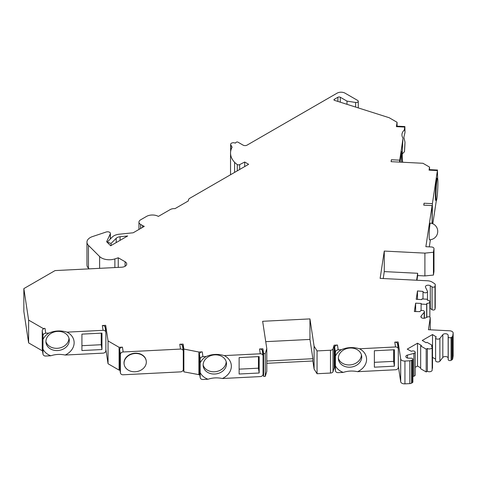 <?xml version="1.0" encoding="UTF-8"?>
<svg xmlns="http://www.w3.org/2000/svg" width="477" height="477" viewBox="0 0 477 477"><rect width="100%" height="100%" fill="white"/><g stroke="black" fill="none" stroke-linecap="round" stroke-linejoin="round"><path stroke-width="0.72" d="M402.868 162.263L402.654 161.882M404.466 151.716A16.2 1.151 92.9 0 0 404.991 142.152L404.466 151.716L402.266 153.922M399.547 162.097L399.732 160.165L391.384 159.741L391.092 161.673L422.95 163.277L429.527 167.075L429.061 170.128L437.409 170.551L432.395 203.643L424.047 203.226L423.755 205.152L432.102 205.575L425.872 246.698L431.435 246.979A2.79 1.61 180 0 1 433.17 247.444A2.79 1.61 180 0 1 433.987 248.589A2.79 1.61 180 0 1 433.975 248.726L433.438 252.255L424.9 253.126L384.271 251.075L380.133 278.383L427.44 280.774A7.393 4.269 180 0 1 432.019 282.008A7.393 4.269 180 0 1 432.323 282.193L434.535 283.63A2.79 1.61 180 0 1 435.245 284.703A2.79 1.61 180 0 1 435.233 284.847L435.006 286.337A1.675 0.966 180 0 1 433.909 287.16A1.675 0.966 180 0 1 432.15 286.933A1.675 0.966 180 0 1 432.084 286.892L430.296 285.729A2.79 1.61 0 0 0 430.182 285.663A2.79 1.61 0 0 0 427.136 285.312A2.79 1.61 0 0 0 425.412 286.802A2.79 1.61 0 0 0 425.514 287.232L427.404 291.167A2.236 1.288 180 0 1 427.481 291.507A2.236 1.288 180 0 1 426.104 292.699A2.236 1.288 180 0 1 423.671 292.419A2.236 1.288 180 0 1 423.093 291.852A2.236 1.288 180 0 1 423.016 291.507A2.236 1.288 180 0 1 423.021 291.399L417.482 290.952L416.218 299.312L421.781 299.592L421.877 298.948L427.446 299.228L427.297 300.194A2.79 1.61 180 0 1 429.032 300.659A2.79 1.61 180 0 1 429.849 301.798A2.79 1.61 180 0 1 426.814 303.408L426.665 304.368L421.102 304.087L421.197 303.444L415.634 303.163L414.364 311.517L419.957 311.636A2.236 1.288 180 0 1 421.418 310.539A2.236 1.288 180 0 1 423.761 310.837A2.236 1.288 180 0 1 424.417 311.749A2.236 1.288 180 0 1 424.411 311.863A2.236 1.288 180 0 1 424.196 312.304L421.155 315.989A2.79 1.61 0 0 0 420.887 316.68A2.79 1.61 0 0 0 421.704 317.825A2.79 1.61 0 0 0 425.412 317.944L427.523 316.978A1.675 0.966 180 0 1 429.747 317.056A1.675 0.966 180 0 1 430.242 317.742A1.675 0.966 180 0 1 430.236 317.825L428.435 329.714L449.578 330.782A3.911 2.26 180 0 1 452.005 331.432A3.911 2.26 180 0 1 453.15 333.029A3.911 2.26 180 0 1 453.138 333.226L452.709 336.041A2.79 1.61 180 0 1 451.904 337.042L451.081 337.513A1.675 0.966 180 0 1 448.714 337.513A1.675 0.966 180 0 1 448.219 336.857L448.147 335.301A2.79 1.61 0 0 0 447.331 334.21A2.79 1.61 0 0 0 442.811 334.681L439.883 338.39A2.236 1.288 180 0 1 436.27 338.765A2.236 1.288 180 0 1 435.614 337.853A2.236 1.288 180 0 1 435.817 337.322A2.236 1.288 180 0 1 436.27 336.947L432.514 334.55L422.246 340.477L426.194 342.76L426.987 342.301L432.514 345.497L431.333 346.183A2.79 1.61 180 0 1 432.15 347.322A2.79 1.61 180 0 1 430.427 348.812A2.79 1.61 180 0 1 427.38 348.46L426.194 349.146L420.666 345.95L421.453 345.497L417.506 343.213L407.233 349.146L411.383 351.31A2.236 1.288 180 0 1 414.543 351.31A2.236 1.288 180 0 1 415.199 352.223A2.236 1.288 180 0 1 414.543 353.135A2.236 1.288 180 0 1 413.887 353.397L407.459 355.091A2.79 1.61 0 0 0 405.826 356.557A2.79 1.61 0 0 0 406.642 357.696A2.79 1.61 0 0 0 408.539 358.167L411.234 358.215A1.675 0.966 180 0 1 412.372 358.495A1.675 0.966 180 0 1 412.861 359.181A1.675 0.966 180 0 1 412.372 359.867L411.55 360.338A2.79 1.61 180 0 1 409.821 360.803L404.943 361.047A3.911 2.26 180 0 1 401.837 360.397A3.911 2.26 180 0 1 400.704 358.996L398.128 341.967L394.789 342.134L395.516 346.958L359.497 348.776C353.129 346.916 347.089 347.22 341.377 349.689L338.193 349.85L337.466 345.032L334.127 345.199L332.994 348.914A2.79 1.61 180 0 1 330.483 350.243L317.056 350.917L314.093 346.213L309.955 318.904L262.648 321.289L266.786 348.604L265.284 353.535L263.62 353.618L262.893 348.8L259.554 348.967L260.281 353.785L224.262 355.609C217.894 353.749 211.86 354.053 206.147 356.522L202.963 356.683L202.23 351.865L198.891 352.032L183.86 349.051L183.108 344.09L179.769 344.257L180.497 349.075L123.179 351.972L122.446 347.149L119.107 347.322L108.046 340.936L105.679 325.338L102.34 325.505L103.074 330.322L67.054 332.141C60.686 330.281 54.646 330.591 48.934 333.059L45.75 333.22L45.023 328.397L43.169 328.492L28.62 320.097L23.85 288.603L55.058 270.584L121.611 267.221A5.587 3.226 0 0 0 126.709 264.014A5.587 3.226 0 0 0 125.075 261.73L118.242 257.789L114.885 258.904A11.174 6.451 180 0 1 101.398 257.878A11.174 6.451 180 0 1 99.627 256.543L88.454 245.369A11.174 6.451 180 0 1 86.957 242.143L86.957 264.95A11.174 6.451 0 0 0 88.454 268.175L89.139 268.867M23.85 288.603L23.85 311.409L28.62 342.903L42.495 350.911M48.934 333.059A16.2 13.177 171.4 0 0 42.972 339.481L42.972 353.886A2.79 2.272 -8.6 0 0 42.99 354.161A2.79 2.272 -8.6 0 0 45.75 356.027L50.848 355.77C55.415 354.238 60.185 353.994 65.146 355.043L103.074 353.129A2.79 2.272 -8.6 0 0 105.858 350.708L105.858 332.463A2.79 2.272 -8.6 0 0 105.834 332.183L105.107 327.365A2.79 2.272 171.4 0 0 102.34 325.505M105.858 349.289L108.046 363.742L119.107 370.128L119.983 370.08M122.446 347.149A2.79 2.272 171.4 0 0 119.661 349.575L119.661 367.821L120.395 372.638A2.79 2.272 -8.6 0 0 120.413 372.919A2.79 2.272 -8.6 0 0 123.179 374.779L180.497 371.881A2.79 2.272 -8.6 0 0 183.281 369.46L183.281 351.215A2.79 2.272 -8.6 0 0 183.263 350.941L182.53 346.117A2.79 2.272 171.4 0 0 179.769 344.257M183.281 368.041L183.86 371.857L199.768 374.797M202.23 351.865A2.79 2.272 171.4 0 0 199.446 354.286L199.446 372.531L200.179 377.349A2.79 2.272 -8.6 0 0 200.197 377.629A2.79 2.272 -8.6 0 0 202.963 379.489L208.055 379.233C212.629 377.701 217.393 377.462 222.354 378.511L260.281 376.591A2.79 2.272 -8.6 0 0 263.065 374.171L263.065 355.925A2.79 2.272 -8.6 0 0 263.042 355.651L262.314 350.828A2.79 2.272 171.4 0 0 259.554 348.967M263.065 372.752L263.62 376.425L265.284 376.341L266.786 371.41L266.786 348.604M266.786 363.313L312.876 360.988L314.093 369.019L317.056 373.724L330.483 373.05A2.79 1.61 0 0 0 332.994 371.72L334.127 368.005L335.003 367.964M337.466 345.032A2.79 2.272 171.4 0 0 334.681 347.453L334.681 365.698L335.414 370.516A2.79 2.272 -8.6 0 0 335.432 370.796A2.79 2.272 -8.6 0 0 338.193 372.656L343.291 372.4C347.858 370.867 352.628 370.629 357.589 371.678L395.516 369.764A2.79 2.272 -8.6 0 0 398.301 367.344L398.301 349.098A2.79 2.272 -8.6 0 0 398.277 348.818L397.55 344A2.79 2.272 171.4 0 0 394.789 342.134M398.301 365.925L400.704 381.803A3.911 2.26 0 0 0 401.837 383.204A3.911 2.26 0 0 0 404.943 383.854L409.821 383.609A2.79 1.61 0 0 0 411.55 383.144L412.372 382.673A1.675 0.966 0 0 0 412.861 381.988L412.861 359.181M412.861 376.478L413.887 376.204A2.236 1.288 0 0 0 415.199 375.029L415.199 352.223M415.199 367.356L417.506 366.02L420.666 367.845M420.666 345.95L420.666 368.757L426.194 371.953L427.38 371.267A2.79 1.61 0 0 0 430.427 371.619A2.79 1.61 0 0 0 432.15 370.128L432.15 347.322M432.15 368.512L432.514 368.304L432.514 334.55M432.514 357.356L435.614 359.145M435.614 337.853L435.614 360.666A2.236 1.288 0 0 0 436.27 361.578A2.236 1.288 0 0 0 439.43 361.578A2.236 1.288 0 0 0 439.883 361.196L442.811 357.488A2.79 1.61 180 0 1 447.331 357.017A2.79 1.61 180 0 1 448.147 358.108L448.219 359.664A1.675 0.966 0 0 0 448.714 360.32A1.675 0.966 0 0 0 451.081 360.32L451.904 359.849A2.79 1.61 0 0 0 452.709 358.847L453.138 356.033A3.911 2.26 0 0 0 453.15 355.836A3.911 2.26 0 0 0 453.138 355.639M429.849 308.303A2.79 1.61 180 0 1 430.182 308.47A2.79 1.61 180 0 1 430.296 308.536L432.084 309.698A1.675 0.966 0 0 0 432.15 309.74A1.675 0.966 0 0 0 433.909 309.967A1.675 0.966 0 0 0 435.006 309.144L435.233 307.653A2.79 1.61 0 0 0 435.245 307.51A2.79 1.61 0 0 0 435.233 307.367M416.952 280.243L417.661 275.569L424.9 275.933L433.438 275.062L433.975 271.532A2.79 1.61 0 0 0 433.987 271.395A2.79 1.61 0 0 0 433.975 271.252M429.3 246.871L430.385 239.722M432.8 223.767L436.33 200.501M391.384 159.741L391.2 161.679M86.957 242.143A11.174 6.451 180 0 1 92.544 236.556L106.198 232.007A2.79 1.61 180 0 1 109.567 232.263A2.79 1.61 180 0 1 110.39 233.402A2.79 1.61 180 0 1 110.294 233.819L106.621 241.726L110.67 245.774L127.663 235.966L120.061 236.741A5.587 3.226 0 0 0 116.197 238.303L111.075 243.425L107.206 242.131L112.322 237.015A10.053 5.807 180 0 1 119.286 234.201L133.172 232.788L144.275 226.372A13.964 8.061 180 0 1 142.569 225.538L140.596 224.393A5.587 3.226 180 0 1 138.956 222.115A5.587 3.226 180 0 1 140.596 219.831L146.522 216.415A8.377 4.836 180 0 1 158.37 216.415L170.223 209.57A5.587 3.226 180 0 1 174.964 208.658L188.391 200.906A5.587 3.226 180 0 1 188.337 200.447A5.587 3.226 180 0 1 189.971 198.17L248.434 164.416A1.115 0.644 0 0 0 248.606 164.285L244.683 162.019L239.669 164.625A1.675 0.966 180 0 1 237.361 164.589A1.675 0.966 180 0 1 237.278 164.541A21.924 12.658 180 0 1 234.583 162.287A33.521 19.354 180 0 1 230.54 153.075A33.521 19.354 180 0 1 232.108 147.226L230.767 144.841A2.79 1.61 180 0 1 230.629 144.346A2.79 1.61 180 0 1 232.287 142.873A2.79 1.61 180 0 1 235.292 143.148A33.521 19.354 180 0 1 236.252 142.271A1.115 0.644 180 0 1 237.969 142.176L243.103 145.139A2.79 1.61 0 0 0 247.05 145.139L337.12 93.146A5.587 3.226 180 0 1 345.02 93.146L357.661 100.438A2.093 1.21 180 0 1 358.269 101.297A2.093 1.21 180 0 1 355.633 102.466L346.994 101.124L340.28 97.248A1.675 0.966 0 0 0 337.907 97.248L334.276 99.347A1.115 0.644 0 0 0 333.948 99.8A1.115 0.644 0 0 0 334.276 100.259A1.115 0.644 0 0 0 334.526 100.367L389.16 117.718L397.061 122.279L396.399 126.649L404.746 127.073L404.299 130.012C401.646 132.648 401.229 135.402 403.047 138.264L399.732 160.165M404.746 127.073L404.884 126.56L396.536 126.137L396.399 126.649M397.061 126.166L397.061 122.279M404.991 142.152L403.876 137.269L404.991 132.499L404.884 126.56M403.047 138.264A16.2 1.151 92.9 0 0 402.26 154.852A16.2 1.151 92.9 0 0 402.26 155.317A16.2 1.151 92.9 0 0 402.779 162.132A16.2 1.151 92.9 0 0 402.88 162.174M404.991 132.499A16.2 1.151 92.9 0 0 404.407 129.857A16.2 1.151 92.9 0 0 404.299 130.012M401.58 162.198L401.58 151.603L399.988 162.12M346.994 101.124L346.994 104.326M244.683 166.58L244.683 162.019M111.075 245.542L111.075 243.425M118.242 267.394L118.242 257.789M28.62 342.903L28.62 320.097M45.023 328.397A2.79 2.272 171.4 0 0 43.169 329.07L43.169 328.492M43.169 329.07A2.79 2.272 171.4 0 0 42.238 330.817L42.238 349.063A2.79 2.272 171.4 0 0 42.262 349.343L42.99 354.161M42.972 339.481L42.972 335.641A2.79 2.272 -8.6 0 1 45.75 333.22M69.284 340.799A11.734 9.54 171.4 0 0 69.29 340.387A11.734 9.54 171.4 0 0 69.207 339.219A11.734 9.54 171.4 0 0 56.888 331.449A11.734 9.54 171.4 0 0 45.917 341.568A11.734 9.54 171.4 0 0 45.929 341.979A11.734 9.54 171.4 0 0 46.007 342.736A11.734 9.54 171.4 0 0 58.075 350.523A11.734 9.54 171.4 0 0 69.284 340.799M65.146 355.043A16.2 13.177 171.4 0 0 74.126 343.19A16.2 13.177 171.4 0 0 74.132 342.73A16.2 13.177 171.4 0 0 67.054 332.141M42.972 349.134A16.2 13.177 171.4 0 0 50.848 355.77M103.074 330.322A2.79 2.272 -8.6 0 1 105.834 332.183M101.959 349.54L101.959 333.119L81.925 334.127L81.925 350.547L101.959 349.54L101.231 344.716L81.925 345.694M105.679 331.175L105.679 325.338M108.046 363.742L108.046 340.936M119.107 370.128L119.107 347.322M119.661 367.821A2.79 2.272 171.4 0 0 119.685 368.095L120.413 372.919M120.395 372.638L120.395 354.393A2.79 2.272 -8.6 0 1 123.179 351.972M180.497 349.075A2.79 2.272 -8.6 0 1 183.263 350.941M146.212 360.803A11.174 9.087 171.4 0 0 146.189 360.642A11.174 9.087 171.4 0 0 135.14 353.189A11.174 9.087 171.4 0 0 124.098 363.987A11.174 9.087 171.4 0 0 124.121 364.148M183.108 349.927L183.108 344.09M183.86 371.857L183.86 349.051M198.891 374.839L198.891 352.032M199.446 372.531A2.79 2.272 171.4 0 0 199.469 372.805L200.197 377.629M200.179 377.349L200.179 359.103A2.79 2.272 -8.6 0 1 202.963 356.683M206.147 356.522A16.2 13.177 171.4 0 0 200.179 362.943M222.354 378.511A16.2 13.177 171.4 0 0 231.345 366.199A16.2 13.177 171.4 0 0 224.262 355.609M226.503 363.85A11.734 9.54 171.4 0 0 226.414 362.681A11.734 9.54 171.4 0 0 214.101 354.918A11.734 9.54 171.4 0 0 203.13 365.03A11.734 9.54 171.4 0 0 203.214 366.199A11.734 9.54 171.4 0 0 215.532 373.968A11.734 9.54 171.4 0 0 226.503 363.85M260.281 353.785A2.79 2.272 -8.6 0 1 263.042 355.651M259.172 373.002L259.172 356.581L239.132 357.595L239.132 374.016L259.172 373.002L258.439 368.184L239.132 369.156M262.893 354.638L262.893 348.8M263.62 376.425L263.62 353.618M265.284 376.341L265.284 353.535M265.737 341.663L309.955 339.427L312.876 358.704L266.786 361.035M309.955 339.427L309.955 318.904M314.093 346.213L314.093 369.019M312.876 358.704L312.876 360.988M317.056 350.917L317.056 373.724M334.127 345.199L334.127 368.005M334.681 365.698A2.79 2.272 171.4 0 0 334.705 365.978L335.432 370.796M335.414 370.516L335.414 352.27A2.79 2.272 -8.6 0 1 338.193 349.85M341.377 349.689A16.2 13.177 171.4 0 0 335.414 356.11M357.589 371.678A16.2 13.177 171.4 0 0 366.58 359.366A16.2 13.177 171.4 0 0 359.497 348.776M361.739 357.023A11.734 9.54 171.4 0 0 361.649 355.854A11.734 9.54 171.4 0 0 349.331 348.085A11.734 9.54 171.4 0 0 338.36 358.203A11.734 9.54 171.4 0 0 338.449 359.366A11.734 9.54 171.4 0 0 350.768 367.135A11.734 9.54 171.4 0 0 361.739 357.023M395.516 346.958A2.79 2.272 -8.6 0 1 398.277 348.818M394.401 366.169L394.401 349.748L374.367 350.762L374.367 367.183L394.401 366.169L393.674 361.351L374.367 362.323M398.128 341.967L398.128 347.811M417.506 343.213L417.506 366.02M426.194 349.146L426.194 371.953M427.38 371.267L427.38 348.46M415.634 303.163L415.634 311.582M421.102 304.087L421.102 310.622M426.665 304.368L426.665 317.372M426.814 317.306L426.814 303.408M427.446 299.228L427.446 300.2M417.482 290.952L417.482 299.371M383.222 278.538L384.271 271.598L417.661 273.285L416.612 280.226M384.271 271.598L384.271 251.075M424.9 275.933L424.9 253.126M417.661 275.569L417.661 273.285M433.438 275.062L433.438 252.255M432.102 205.575L432.102 223.492M430.337 223.087A8.359 0.596 92.9 0 0 429.58 227.559A8.359 0.596 92.9 0 0 429.181 236.246A8.359 0.596 92.9 0 0 429.491 239.788A8.377 8.377 0 0 0 437.737 231.405A8.377 8.377 0 0 0 430.337 223.087M424.047 203.226L423.868 205.158M432.15 223.504L432.395 203.643M437.409 170.551L437.653 178.505M437.487 178.189L436.926 178.159A11.174 0.793 92.9 0 0 436.366 180.193A11.174 0.793 92.9 0 0 435.435 192.666A11.174 0.793 92.9 0 0 435.799 200.477L436.354 200.507A11.174 0.793 -87.1 0 1 435.99 192.696A11.174 0.793 -87.1 0 1 436.92 180.223A11.174 0.793 -87.1 0 1 437.487 178.189A11.174 0.793 -87.1 0 1 437.85 185.994A11.174 0.793 -87.1 0 1 436.92 198.468A11.174 0.793 -87.1 0 1 436.354 200.507M437.552 170.039L429.205 169.621L429.061 170.128M429.527 169.633L429.527 167.075M335.414 365.77A16.2 13.177 171.4 0 0 343.291 372.4M361.393 354.739A11.734 9.54 -8.6 0 1 361.393 354.769A11.734 9.54 -8.6 0 1 351.12 364.798A11.734 9.54 -8.6 0 1 338.36 358.233M393.674 349.784L393.674 361.351M200.179 372.597A16.2 13.177 171.4 0 0 208.055 379.233M226.164 361.572A11.734 9.54 -8.6 0 1 226.164 361.602A11.734 9.54 -8.6 0 1 215.884 371.631A11.734 9.54 -8.6 0 1 203.13 365.06M258.439 356.617L258.439 368.184M135.194 353.511A11.174 9.087 -8.6 0 1 146.236 360.964A11.174 9.087 -8.6 0 1 135.194 371.756A11.174 9.087 -8.6 0 1 124.145 364.309A11.174 9.087 -8.6 0 1 135.194 353.511M101.231 333.155L101.231 344.716M68.95 338.11A11.734 9.54 -8.6 0 1 68.95 338.139A11.734 9.54 -8.6 0 1 68.938 338.551A11.734 9.54 -8.6 0 1 58.427 348.198A11.734 9.54 -8.6 0 1 45.917 341.598M334.276 99.347L334.276 100.259M337.907 101.44L337.907 97.248M340.28 97.248L340.28 102.191M355.633 107.069L355.633 102.466M230.767 144.841L230.767 150.833M234.583 172.412L234.583 162.287M237.278 170.855L237.278 164.541M239.669 164.625L239.669 169.478M140.596 224.393L140.596 228.501M142.569 227.362L142.569 225.538M116.197 242.584L116.197 238.303M120.061 236.741L120.061 240.354M110.294 239.049L110.294 233.819M88.454 245.369L88.454 268.175M99.627 268.336L99.627 256.543M114.885 258.904L114.885 267.561M125.075 266.291L125.075 261.73M42.972 335.641L42.238 330.817M42.238 349.063L42.972 353.886M120.395 354.393L119.661 349.575M200.179 359.103L199.446 354.286M330.483 373.05L330.483 350.243M332.994 348.914L332.994 371.72M335.414 352.27L334.681 347.453M400.704 381.803L400.704 358.996M404.943 361.047L404.943 383.854M409.821 383.609L409.821 360.803M411.55 360.338L411.55 383.144M412.372 382.673L412.372 359.867M407.459 355.091L407.459 358.024M413.887 376.204L413.887 353.397M439.883 338.39L439.883 361.196M442.811 357.488L442.811 334.681M448.147 335.301L448.147 358.108M448.219 359.664L448.219 336.857M451.081 337.513L451.081 360.32M451.904 359.849L451.904 337.042M452.709 336.041L452.709 358.847M453.138 356.033L453.138 333.226M430.236 329.804L430.236 317.825M421.155 315.989L421.155 317.378M424.196 318.266L424.196 312.304M430.296 285.729L430.296 308.536M432.084 309.698L432.084 286.892M435.006 286.337L435.006 309.144M435.233 307.653L435.233 284.847M433.975 271.532L433.975 248.726M358.269 107.909L358.269 101.297M230.629 151.668L230.629 144.346M230.54 174.743L230.54 153.075M188.337 200.936L188.337 200.447M138.956 229.443L138.956 222.115M110.39 238.953L110.39 233.402M453.15 355.836L453.15 333.029M430.242 329.804L430.242 317.742M424.417 318.237L424.417 311.749M429.849 317.116L429.849 301.798M427.481 300.206L427.481 291.507M423.016 299.007L423.016 291.507M435.245 307.51L435.245 284.703M433.987 271.395L433.987 248.589M146.189 360.642L146.236 360.964M124.098 363.987L124.145 364.309"/></g></svg>
